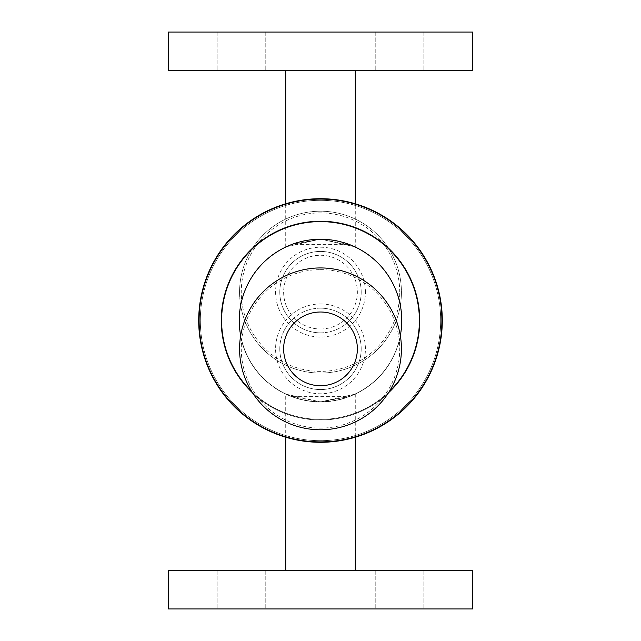 <?xml version="1.0" encoding="UTF-8"?>
<svg xmlns="http://www.w3.org/2000/svg" width="641" height="641" viewBox="0 0 641 641"><rect width="100%" height="100%" fill="white"/><g stroke="black" fill="none" stroke-linecap="round" stroke-linejoin="round"><path stroke-width="0.48" stroke-dasharray="3.21 2.4" d="M241.184 608.95L217.147 608.95L241.184 608.95M241.184 570.49L265.222 570.49L241.184 570.49M399.816 608.95L375.778 608.95L399.816 608.95M399.816 570.49L423.853 570.49L399.816 570.49M241.184 70.51L217.147 70.51L241.184 70.51M241.184 32.05L265.222 32.05L241.184 32.05M399.816 70.51L375.778 70.51L399.816 70.51M399.816 32.05L423.853 32.05L399.816 32.05M239.574 348.864A80.926 80.926 0 0 1 320.5 267.938A80.926 80.926 0 0 1 401.426 348.864A80.926 80.926 0 0 1 320.5 429.791A80.926 80.926 0 0 1 239.574 348.864M279.796 348.864A40.703 40.703 0 0 1 320.5 308.161A40.703 40.703 0 0 1 361.204 348.864A40.703 40.703 0 0 1 320.5 389.568A40.703 40.703 0 0 1 279.796 348.864M320.5 308.161A40.703 40.703 0 0 1 355.747 369.216A40.703 40.703 0 0 1 285.253 369.216A40.703 40.703 0 0 1 320.5 308.161M320.5 312.007A36.858 36.858 0 0 0 288.578 367.293A36.858 36.858 0 0 0 352.422 367.293A36.858 36.858 0 0 0 320.5 312.007M320.5 328.993A36.858 36.858 0 0 0 352.422 273.707A36.858 36.858 0 0 0 288.578 273.707A36.858 36.858 0 0 0 320.5 328.993A36.858 36.858 0 0 1 288.578 273.707A36.858 36.858 0 0 1 352.422 273.707A36.858 36.858 0 0 1 320.5 328.993M320.5 373.062A80.926 80.926 0 0 0 390.585 251.673A80.926 80.926 0 0 0 250.415 251.673A80.926 80.926 0 0 0 320.5 373.062A80.926 80.926 0 0 0 401.426 292.136A80.926 80.926 0 0 0 320.5 211.21A80.926 80.926 0 0 0 239.574 292.136A80.926 80.926 0 0 0 320.5 373.062M361.204 292.136A40.703 40.703 0 0 0 320.5 251.432A40.703 40.703 0 0 0 279.796 292.136A40.703 40.703 0 0 0 320.5 332.839A40.703 40.703 0 0 0 361.204 292.136M320.5 332.839A40.703 40.703 0 0 0 355.747 271.784A40.703 40.703 0 0 0 285.253 271.784A40.703 40.703 0 0 0 320.5 332.839M320.5 239.253A81.247 81.247 0 0 1 390.858 361.123A81.247 81.247 0 0 1 250.142 361.123A81.247 81.247 0 0 1 320.5 239.253A81.247 81.247 0 0 1 390.858 361.123A81.247 81.247 0 0 1 250.142 361.123A81.247 81.247 0 0 1 320.5 239.253A81.247 81.247 0 0 1 390.858 361.123A81.247 81.247 0 0 1 250.142 361.123A81.247 81.247 0 0 1 320.5 239.253M320.5 401.907L349.986 396.378L291.014 396.378L320.5 401.907L285.726 394.103L355.274 394.103L320.5 401.907M168.263 608.95L472.738 608.95M168.263 570.49L472.738 570.49M320.5 239.093A81.407 81.407 0 0 1 391.002 361.204A81.407 81.407 0 0 1 249.998 361.204A81.407 81.407 0 0 1 320.5 239.093A81.407 81.407 0 0 1 391.002 361.204A81.407 81.407 0 0 1 249.998 361.204A81.407 81.407 0 0 1 320.5 239.093L349.986 244.622L291.014 244.622L320.5 239.093L355.274 246.897L320.5 239.093L285.726 246.897L320.5 239.093A81.407 81.407 0 0 1 391.002 361.204A81.407 81.407 0 0 1 249.998 361.204A81.407 81.407 0 0 1 320.5 239.093A81.407 81.407 0 0 1 391.002 361.204A81.407 81.407 0 0 1 249.998 361.204A81.407 81.407 0 0 1 320.5 239.093M320.5 32.05L349.986 32.05L320.5 32.05M320.5 70.51L355.274 70.51L320.5 70.51M472.738 32.05L168.263 32.05M472.738 70.51L168.263 70.51M400.329 335.596A81.247 81.247 0 0 1 240.671 335.596M389.207 391.619A98.89 98.89 0 0 1 251.793 391.619M285.726 246.897L285.726 203.782A121.79 121.79 0 0 1 425.977 381.395A121.79 121.79 0 0 1 215.023 381.395A121.79 121.79 0 0 1 355.274 203.782L355.274 246.897M320.5 199.087A121.413 121.413 0 0 1 425.64 381.203A121.413 121.413 0 0 1 215.36 381.203A121.413 121.413 0 0 1 320.5 199.087M320.5 221.61A98.89 98.89 0 0 1 406.138 369.945A98.89 98.89 0 0 1 234.862 369.945A98.89 98.89 0 0 1 320.5 221.61A98.89 98.89 0 0 1 406.138 369.945A98.89 98.89 0 0 1 234.862 369.945A98.89 98.89 0 0 1 320.5 221.61A98.89 98.89 0 0 1 406.138 369.945A98.89 98.89 0 0 1 234.862 369.945A98.89 98.89 0 0 1 320.5 221.61M320.5 221.017A99.483 99.483 0 0 1 406.658 370.242A99.483 99.483 0 0 1 234.342 370.242A99.483 99.483 0 0 1 320.5 221.017A99.483 99.483 0 0 1 406.658 370.242A99.483 99.483 0 0 1 234.342 370.242A99.483 99.483 0 0 1 320.5 221.017M320.5 200.312A120.188 120.188 0 0 1 424.582 380.594A120.188 120.188 0 0 1 216.418 380.594A120.188 120.188 0 0 1 320.5 200.312A120.188 120.188 0 0 1 424.582 380.594A120.188 120.188 0 0 1 216.418 380.594A120.188 120.188 0 0 1 320.5 200.312M320.5 199.039A121.461 121.461 0 0 1 425.688 381.235A121.461 121.461 0 0 1 215.312 381.235A121.461 121.461 0 0 1 320.5 199.039A121.461 121.461 0 0 1 425.688 381.235A121.461 121.461 0 0 1 215.312 381.235A121.461 121.461 0 0 1 320.5 199.039M355.274 394.103L355.274 437.218A121.79 121.79 0 0 1 285.726 437.218L285.726 394.103M320.5 198.71A121.79 121.79 0 0 1 425.977 381.395A121.79 121.79 0 0 1 215.023 381.395A121.79 121.79 0 0 1 320.5 198.71M320.5 269.629A79.236 79.236 0 0 1 399.736 348.864A79.236 79.236 0 0 1 320.5 428.1A79.236 79.236 0 0 1 241.264 348.864A79.236 79.236 0 0 1 320.5 269.629M320.5 303.946A44.918 44.918 0 0 1 365.418 348.864A44.918 44.918 0 0 1 320.5 393.782A44.918 44.918 0 0 1 275.582 348.864A44.918 44.918 0 0 1 320.5 303.946M399.736 292.136A79.236 79.236 0 0 0 320.5 212.9A79.236 79.236 0 0 0 241.264 292.136A79.236 79.236 0 0 0 320.5 371.371A79.236 79.236 0 0 0 399.736 292.136M365.418 292.136A44.918 44.918 0 0 0 320.5 247.218A44.918 44.918 0 0 0 275.582 292.136A44.918 44.918 0 0 0 320.5 337.054A44.918 44.918 0 0 0 365.418 292.136M217.147 570.49L217.147 608.95L217.147 570.49M265.222 570.49L265.222 608.95L265.222 570.49M375.778 570.49L375.778 608.95L375.778 570.49M423.853 570.49L423.853 608.95L423.853 570.49M217.147 32.05L217.147 70.51L217.147 32.05M265.222 32.05L265.222 70.51L265.222 32.05M375.778 32.05L375.778 70.51L375.778 32.05M423.853 32.05L423.853 70.51L423.853 32.05M291.014 396.378L291.014 608.95M349.986 396.378L349.986 608.95M349.986 244.622L349.986 32.05M291.014 244.622L291.014 32.05"/><path stroke-width="0.96" d="M320.5 312.007A36.858 36.858 0 0 1 352.422 367.293A36.858 36.858 0 0 1 288.578 367.293A36.858 36.858 0 0 1 320.5 312.007M320.5 267.938A80.926 80.926 0 0 1 390.585 389.327A80.926 80.926 0 0 1 250.415 389.327A80.926 80.926 0 0 1 320.5 267.938M472.738 608.95L168.263 608.95L168.263 570.49L472.738 570.49L472.738 608.95M320.5 32.05L472.738 32.05L472.738 70.51L168.263 70.51L168.263 32.05L320.5 32.05M240.671 335.596A81.247 81.247 0 0 1 320.5 239.253A81.247 81.247 0 0 1 400.329 335.596M251.793 391.619A98.89 98.89 0 0 1 320.5 221.61A98.89 98.89 0 0 1 389.207 391.619M320.5 199.087A121.413 121.413 0 0 1 425.64 381.203A121.413 121.413 0 0 1 215.36 381.203A121.413 121.413 0 0 1 320.5 199.087M320.5 198.71A121.79 121.79 0 0 1 425.977 381.395A121.79 121.79 0 0 1 215.023 381.395A121.79 121.79 0 0 1 320.5 198.71M355.274 70.51L355.274 203.782A121.79 121.79 0 0 1 355.274 437.218L355.274 570.49M285.726 570.49L285.726 437.218A121.79 121.79 0 0 1 285.726 203.782L285.726 70.51"/></g></svg>
